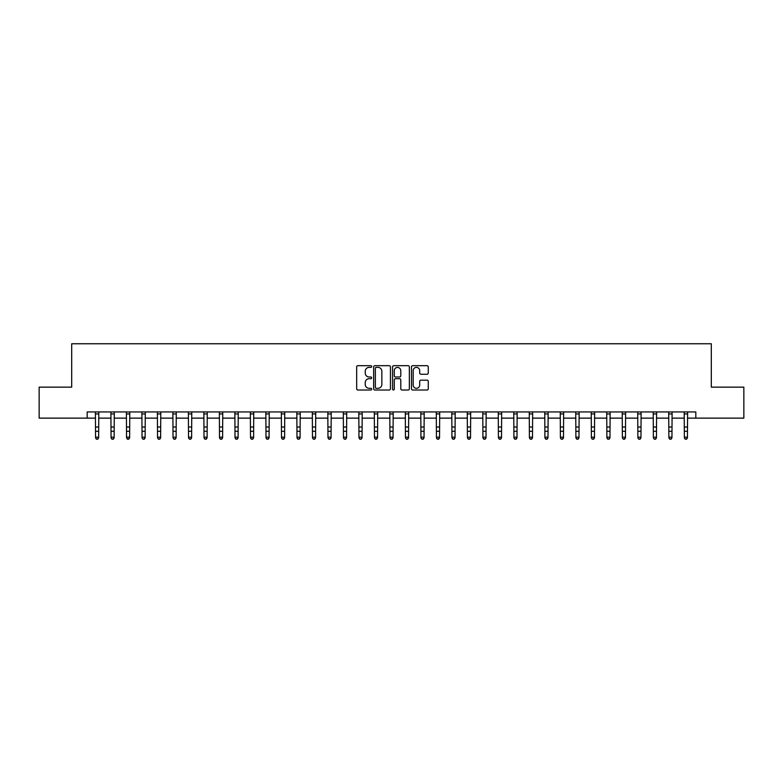 <?xml version="1.0" encoding="UTF-8"?>
<svg xmlns="http://www.w3.org/2000/svg" width="783" height="783" viewBox="0 0 783 783"><rect width="100%" height="100%" fill="white"/><g stroke="black" fill="none" stroke-linecap="round" stroke-linejoin="round"><path stroke-width="1.17" d="M371.671 366.532A0.852 0.852 0 0 0 370.819 365.681L357.89 365.681A1.214 1.214 0 0 0 356.666 366.894L356.666 388.799A1.214 1.214 0 0 0 357.89 390.012L370.819 390.012A0.852 0.852 0 0 0 371.671 389.161A0.852 0.852 0 0 0 370.819 388.309L369.145 388.309A3.895 3.895 0 0 1 365.25 384.414L365.25 382.593A3.895 3.895 0 0 1 369.145 378.698L370.819 378.698A0.852 0.852 0 0 0 371.671 377.846A0.852 0.852 0 0 0 370.819 376.995L369.145 376.995A3.895 3.895 0 0 1 365.25 373.099L365.25 371.269A3.895 3.895 0 0 1 369.145 367.384L370.819 367.384A0.852 0.852 0 0 0 371.671 366.532M427.058 374.254A1.214 1.214 0 0 0 428.272 373.041L428.272 366.894A1.214 1.214 0 0 0 427.058 365.681L412.7 365.681A1.214 1.214 0 0 0 411.486 366.894L411.486 388.799A1.214 1.214 0 0 0 412.7 390.012L427.058 390.012A1.214 1.214 0 0 0 428.272 388.799L428.272 381.37A1.214 1.214 0 0 0 427.058 380.156L420.911 380.156A1.214 1.214 0 0 0 419.698 381.37L419.698 385.05A3.259 3.259 0 0 1 416.439 388.309A3.259 3.259 0 0 1 413.189 385.05L413.189 370.633A3.259 3.259 0 0 1 416.439 367.384A3.259 3.259 0 0 1 419.698 370.633L419.698 373.041A1.214 1.214 0 0 0 420.911 374.254L427.058 374.254M87.187 418.132L39.15 418.132L39.15 387.145L71.693 387.145L71.693 343.757L711.307 343.757L711.307 387.145L743.85 387.145L743.85 418.132L695.813 418.132L695.813 411.936L87.187 411.936L87.187 418.132L95.555 418.132M390.433 366.894A1.214 1.214 0 0 0 389.22 365.681L374.861 365.681A1.214 1.214 0 0 0 373.648 366.894L373.648 388.799A1.214 1.214 0 0 0 374.861 390.012L389.22 390.012A1.214 1.214 0 0 0 390.433 388.799L390.433 366.894M393.78 365.681L408.139 365.681A1.214 1.214 0 0 1 409.352 366.894L409.352 388.799A1.214 1.214 0 0 1 408.139 390.012L401.992 390.012A1.214 1.214 0 0 1 400.779 388.799L400.779 379.912A1.214 1.214 0 0 0 399.565 378.698L395.484 378.698A1.214 1.214 0 0 0 394.27 379.912L394.27 389.161A0.852 0.852 0 0 1 393.418 390.012A0.852 0.852 0 0 1 392.567 389.161L392.567 366.894A1.214 1.214 0 0 1 393.78 365.681M98.648 418.132L111.049 418.132M114.142 418.132L126.543 418.132M129.635 418.132L142.036 418.132M145.129 418.132L157.53 418.132M160.632 418.132L173.023 418.132M176.126 418.132L188.517 418.132M191.62 418.132L204.011 418.132M207.113 418.132L219.504 418.132M222.607 418.132L235.008 418.132M238.101 418.132L250.501 418.132M253.594 418.132L265.995 418.132M269.088 418.132L281.489 418.132M284.591 418.132L296.982 418.132M300.085 418.132L312.476 418.132M315.578 418.132L327.969 418.132M331.072 418.132L343.463 418.132M346.566 418.132L358.957 418.132M362.059 418.132L374.46 418.132M377.553 418.132L389.954 418.132M393.046 418.132L405.447 418.132M408.54 418.132L420.941 418.132M424.043 418.132L436.434 418.132M439.537 418.132L451.928 418.132M455.031 418.132L467.422 418.132M470.524 418.132L482.915 418.132M486.018 418.132L498.409 418.132M501.511 418.132L513.912 418.132M517.005 418.132L529.406 418.132M532.499 418.132L544.899 418.132M547.992 418.132L560.393 418.132M563.496 418.132L575.887 418.132M578.989 418.132L591.38 418.132M594.483 418.132L606.874 418.132M609.977 418.132L622.368 418.132M625.47 418.132L637.871 418.132M640.964 418.132L653.365 418.132M656.457 418.132L668.858 418.132M671.951 418.132L684.352 418.132M687.445 418.132L695.813 418.132M376.202 367.384A0.852 0.852 0 0 0 375.351 368.235L375.351 387.458A0.852 0.852 0 0 0 376.202 388.309L377.964 388.309A3.895 3.895 0 0 0 381.859 384.414L381.859 371.269A3.895 3.895 0 0 0 377.964 367.384L376.202 367.384M400.779 370.692A3.259 3.259 0 0 0 397.519 367.442A3.259 3.259 0 0 0 394.27 370.692L394.27 375.771A1.214 1.214 0 0 0 395.484 376.995L399.565 376.995A1.214 1.214 0 0 0 400.779 375.771L400.779 370.692M98.795 411.936L98.648 437.883L97.718 439.243L96.485 438.969L97.718 439.243M95.399 411.936L95.555 437.188L98.648 437.188L97.718 438.969M96.485 439.243L95.555 437.883L96.485 438.969M114.289 411.936L114.142 437.883L113.212 439.243L111.979 438.969L113.212 439.243M110.902 411.936L111.049 437.188L114.142 437.188L113.212 438.969M111.979 439.243L111.049 437.883L111.979 438.969M129.782 411.936L129.635 437.883L128.706 439.243L127.472 438.969L128.706 439.243M126.396 411.936L126.543 437.188L129.635 437.188L128.706 438.969M127.472 439.243L126.543 437.883L127.472 438.969M145.286 411.936L145.129 437.883L144.209 439.243L142.966 438.969L144.209 439.243M141.889 411.936L142.036 437.188L145.129 437.188L144.209 438.969M142.966 439.243L142.036 437.883L142.966 438.969M160.779 411.936L160.632 437.883L159.703 439.243L158.46 438.969L159.703 439.243M157.383 411.936L157.53 437.188L160.632 437.188L159.703 438.969M158.46 439.243L157.53 437.883L158.46 438.969M176.273 411.936L176.126 437.883L175.196 439.243L173.953 438.969L175.196 439.243M172.877 411.936L173.023 437.188L176.126 437.188L175.196 438.969M173.953 439.243L173.023 437.883L173.953 438.969M191.766 411.936L191.62 437.883L190.69 439.243L189.447 438.969L190.69 439.243M188.37 411.936L188.517 437.188L191.62 437.188L190.69 438.969M189.447 439.243L188.517 437.883L189.447 438.969M207.26 411.936L207.113 437.883L206.183 439.243L204.94 438.969L206.183 439.243M203.864 411.936L204.011 437.188L207.113 437.188L206.183 438.969M204.94 439.243L204.011 437.883L204.94 438.969M222.754 411.936L222.607 437.883L221.677 439.243L220.434 438.969L221.677 439.243M219.357 411.936L219.504 437.188L222.607 437.188L221.677 438.969M220.434 439.243L219.504 437.883L220.434 438.969M238.247 411.936L238.101 437.883L237.171 439.243L235.937 438.969L237.171 439.243M234.861 411.936L235.008 437.188L238.101 437.188L237.171 438.969M235.937 439.243L235.008 437.883L235.937 438.969M253.741 411.936L253.594 437.883L252.664 439.243L251.431 438.969L252.664 439.243M250.354 411.936L250.501 437.188L253.594 437.188L252.664 438.969M251.431 439.243L250.501 437.883L251.431 438.969M269.235 411.936L269.088 437.883L268.158 439.243L266.925 438.969L268.158 439.243M265.848 411.936L265.995 437.188L269.088 437.188L268.158 438.969M266.925 439.243L265.995 437.883L266.925 438.969M284.738 411.936L284.591 437.883L283.661 439.243L282.418 438.969L283.661 439.243M281.342 411.936L281.489 437.188L284.591 437.188L283.661 438.969M282.418 439.243L281.489 437.883L282.418 438.969M300.232 411.936L300.085 437.883L299.155 439.243L297.912 438.969L299.155 439.243M296.835 411.936L296.982 437.188L300.085 437.188L299.155 438.969M297.912 439.243L296.982 437.883L297.912 438.969M315.725 411.936L315.578 437.883L314.649 439.243L313.406 438.969L314.649 439.243M312.329 411.936L312.476 437.188L315.578 437.188L314.649 438.969M313.406 439.243L312.476 437.883L313.406 438.969M331.219 411.936L331.072 437.883L330.142 439.243L328.899 438.969L330.142 439.243M327.823 411.936L327.969 437.188L331.072 437.188L330.142 438.969M328.899 439.243L327.969 437.883L328.899 438.969M346.712 411.936L346.566 437.883L345.636 439.243L344.393 438.969L345.636 439.243M343.316 411.936L343.463 437.188L346.566 437.188L345.636 438.969M344.393 439.243L343.463 437.883L344.393 438.969M362.206 411.936L362.059 437.883L361.129 439.243L359.886 438.969L361.129 439.243M358.81 411.936L358.957 437.188L362.059 437.188L361.129 438.969M359.886 439.243L358.957 437.883L359.886 438.969M377.7 411.936L377.553 437.883L376.623 439.243L375.39 438.969L376.623 439.243M374.313 411.936L374.46 437.188L377.553 437.188L376.623 438.969M375.39 439.243L374.46 437.883L375.39 438.969M393.193 411.936L393.046 437.883L392.117 439.243L390.883 438.969L392.117 439.243M389.807 411.936L389.954 437.188L393.046 437.188L392.117 438.969M390.883 439.243L389.954 437.883L390.883 438.969M408.687 411.936L408.54 437.883L407.61 439.243L406.377 438.969L407.61 439.243M405.3 411.936L405.447 437.188L408.54 437.188L407.61 438.969M406.377 439.243L405.447 437.883L406.377 438.969M424.19 411.936L424.043 437.883L423.114 439.243L421.871 438.969L423.114 439.243M420.794 411.936L420.941 437.188L424.043 437.188L423.114 438.969M421.871 439.243L420.941 437.883L421.871 438.969M439.684 411.936L439.537 437.883L438.607 439.243L437.364 438.969L438.607 439.243M436.288 411.936L436.434 437.188L439.537 437.188L438.607 438.969M437.364 439.243L436.434 437.883L437.364 438.969M455.177 411.936L455.031 437.883L454.101 439.243L452.858 438.969L454.101 439.243M451.781 411.936L451.928 437.188L455.031 437.188L454.101 438.969M452.858 439.243L451.928 437.883L452.858 438.969M470.671 411.936L470.524 437.883L469.594 439.243L468.351 438.969L469.594 439.243M467.275 411.936L467.422 437.188L470.524 437.188L469.594 438.969M468.351 439.243L467.422 437.883L468.351 438.969M486.165 411.936L486.018 437.883L485.088 439.243L483.845 438.969L485.088 439.243M482.768 411.936L482.915 437.188L486.018 437.188L485.088 438.969M483.845 439.243L482.915 437.883L483.845 438.969M501.658 411.936L501.511 437.883L500.582 439.243L499.339 438.969L500.582 439.243M498.262 411.936L498.409 437.188L501.511 437.188L500.582 438.969M499.339 439.243L498.409 437.883L499.339 438.969M517.152 411.936L517.005 437.883L516.075 439.243L514.842 438.969L516.075 439.243M513.765 411.936L513.912 437.188L517.005 437.188L516.075 438.969M514.842 439.243L513.912 437.883L514.842 438.969M532.646 411.936L532.499 437.883L531.569 439.243L530.336 438.969L531.569 439.243M529.259 411.936L529.406 437.188L532.499 437.188L531.569 438.969M530.336 439.243L529.406 437.883L530.336 438.969M548.139 411.936L547.992 437.883L547.063 439.243L545.829 438.969L547.063 439.243M544.753 411.936L544.899 437.188L547.992 437.188L547.063 438.969M545.829 439.243L544.899 437.883L545.829 438.969M563.643 411.936L563.496 437.883L562.566 439.243L561.323 438.969L562.566 439.243M560.246 411.936L560.393 437.188L563.496 437.188L562.566 438.969M561.323 439.243L560.393 437.883L561.323 438.969M579.136 411.936L578.989 437.883L578.06 439.243L576.817 438.969L578.06 439.243M575.74 411.936L575.887 437.188L578.989 437.188L578.06 438.969M576.817 439.243L575.887 437.883L576.817 438.969M594.63 411.936L594.483 437.883L593.553 439.243L592.31 438.969L593.553 439.243M591.234 411.936L591.38 437.188L594.483 437.188L593.553 438.969M592.31 439.243L591.38 437.883L592.31 438.969M610.123 411.936L609.977 437.883L609.047 439.243L607.804 438.969L609.047 439.243M606.727 411.936L606.874 437.188L609.977 437.188L609.047 438.969M607.804 439.243L606.874 437.883L607.804 438.969M625.617 411.936L625.47 437.883L624.54 439.243L623.297 438.969L624.54 439.243M622.221 411.936L622.368 437.188L625.47 437.188L624.54 438.969M623.297 439.243L622.368 437.883L623.297 438.969M641.111 411.936L640.964 437.883L640.034 439.243L638.791 438.969L640.034 439.243M637.714 411.936L637.871 437.188L640.964 437.188L640.034 438.969M638.791 439.243L637.871 437.883L638.791 438.969M656.604 411.936L656.457 437.883L655.528 439.243L654.294 438.969L655.528 439.243M653.218 411.936L653.365 437.188L656.457 437.188L655.528 438.969M654.294 439.243L653.365 437.883L654.294 438.969M672.098 411.936L671.951 437.883L671.021 439.243L669.788 438.969L671.021 439.243M668.711 411.936L668.858 437.188L671.951 437.188L671.021 438.969M669.788 439.243L668.858 437.883L669.788 438.969M687.601 411.936L687.445 437.883L686.515 439.243L685.282 438.969L686.515 439.243M684.205 411.936L684.352 437.188L687.445 437.188L686.515 438.969M685.282 439.243L684.352 437.883L685.282 438.969M98.648 427.029L95.555 427.029M98.648 431.286L95.555 431.286M98.648 413.943L95.555 413.943M114.142 427.029L111.049 427.029M114.142 431.286L111.049 431.286M114.142 413.943L111.049 413.943M129.635 427.029L126.543 427.029M129.635 431.286L126.543 431.286M129.635 413.943L126.543 413.943M145.129 427.029L142.036 427.029M145.129 431.286L142.036 431.286M145.129 413.943L142.036 413.943M160.632 427.029L157.53 427.029M160.632 431.286L157.53 431.286M160.632 413.943L157.53 413.943M176.126 427.029L173.023 427.029M176.126 431.286L173.023 431.286M176.126 413.943L173.023 413.943M191.62 427.029L188.517 427.029M191.62 431.286L188.517 431.286M191.62 413.943L188.517 413.943M207.113 427.029L204.011 427.029M207.113 431.286L204.011 431.286M207.113 413.943L204.011 413.943M222.607 427.029L219.504 427.029M222.607 431.286L219.504 431.286M222.607 413.943L219.504 413.943M238.101 427.029L235.008 427.029M238.101 431.286L235.008 431.286M238.101 413.943L235.008 413.943M253.594 427.029L250.501 427.029M253.594 431.286L250.501 431.286M253.594 413.943L250.501 413.943M269.088 427.029L265.995 427.029M269.088 431.286L265.995 431.286M269.088 413.943L265.995 413.943M284.591 427.029L281.489 427.029M284.591 431.286L281.489 431.286M284.591 413.943L281.489 413.943M300.085 427.029L296.982 427.029M300.085 431.286L296.982 431.286M300.085 413.943L296.982 413.943M315.578 427.029L312.476 427.029M315.578 431.286L312.476 431.286M315.578 413.943L312.476 413.943M331.072 427.029L327.969 427.029M331.072 431.286L327.969 431.286M331.072 413.943L327.969 413.943M346.566 427.029L343.463 427.029M346.566 431.286L343.463 431.286M346.566 413.943L343.463 413.943M362.059 427.029L358.957 427.029M362.059 431.286L358.957 431.286M362.059 413.943L358.957 413.943M377.553 427.029L374.46 427.029M377.553 431.286L374.46 431.286M377.553 413.943L374.46 413.943M393.046 427.029L389.954 427.029M393.046 431.286L389.954 431.286M393.046 413.943L389.954 413.943M408.54 427.029L405.447 427.029M408.54 431.286L405.447 431.286M408.54 413.943L405.447 413.943M424.043 427.029L420.941 427.029M424.043 431.286L420.941 431.286M424.043 413.943L420.941 413.943M439.537 427.029L436.434 427.029M439.537 431.286L436.434 431.286M439.537 413.943L436.434 413.943M455.031 427.029L451.928 427.029M455.031 431.286L451.928 431.286M455.031 413.943L451.928 413.943M470.524 427.029L467.422 427.029M470.524 431.286L467.422 431.286M470.524 413.943L467.422 413.943M486.018 427.029L482.915 427.029M486.018 431.286L482.915 431.286M486.018 413.943L482.915 413.943M501.511 427.029L498.409 427.029M501.511 431.286L498.409 431.286M501.511 413.943L498.409 413.943M517.005 427.029L513.912 427.029M517.005 431.286L513.912 431.286M517.005 413.943L513.912 413.943M532.499 427.029L529.406 427.029M532.499 431.286L529.406 431.286M532.499 413.943L529.406 413.943M547.992 427.029L544.899 427.029M547.992 431.286L544.899 431.286M547.992 413.943L544.899 413.943M563.496 427.029L560.393 427.029M563.496 431.286L560.393 431.286M563.496 413.943L560.393 413.943M578.989 427.029L575.887 427.029M578.989 431.286L575.887 431.286M578.989 413.943L575.887 413.943M594.483 427.029L591.38 427.029M594.483 431.286L591.38 431.286M594.483 413.943L591.38 413.943M609.977 427.029L606.874 427.029M609.977 431.286L606.874 431.286M609.977 413.943L606.874 413.943M625.47 427.029L622.368 427.029M625.47 431.286L622.368 431.286M625.47 413.943L622.368 413.943M640.964 427.029L637.871 427.029M640.964 431.286L637.871 431.286M640.964 413.943L637.871 413.943M656.457 427.029L653.365 427.029M656.457 431.286L653.365 431.286M656.457 413.943L653.365 413.943M671.951 427.029L668.858 427.029M671.951 431.286L668.858 431.286M671.951 413.943L668.858 413.943M687.445 427.029L684.352 427.029M687.445 431.286L684.352 431.286M687.445 413.943L684.352 413.943"/></g></svg>
